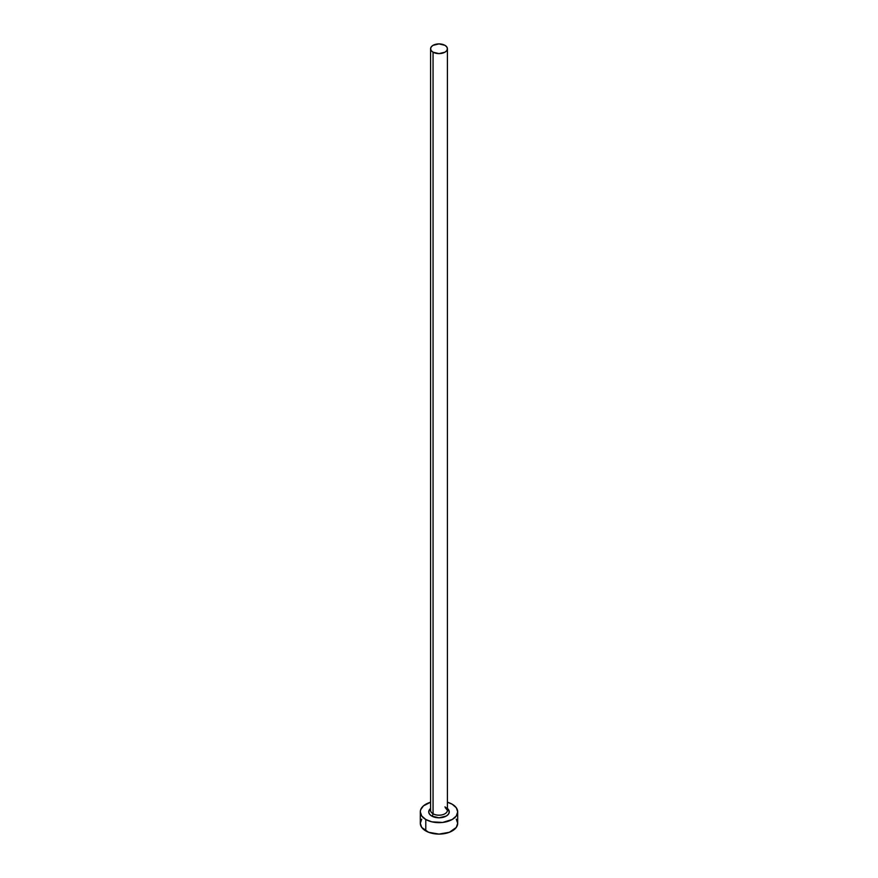 <?xml version="1.0" encoding="UTF-8"?>
<svg xmlns="http://www.w3.org/2000/svg" width="878" height="878" viewBox="0 0 878 878"><rect width="100%" height="100%" fill="white"/><g stroke="black" fill="none" stroke-linecap="round" stroke-linejoin="round"><path stroke-width="1.32" d="M430.67 809.681A8.407 4.851 0 0 0 433.052 813.774A1.866 1.076 -60 0 1 431.735 816.057A10.284 5.937 180 0 1 430.593 808.451L428.716 811.865L429.507 814.136L431.735 816.057A1.866 1.076 120 0 0 433.052 813.774A8.407 4.851 0 0 0 442.216 814.817A8.407 4.851 0 0 0 447.407 810.339L447.407 48.751A8.407 4.851 180 0 1 442.216 53.24A8.407 4.851 180 0 1 433.052 52.186L433.052 813.774L433.052 52.186A8.407 4.851 180 0 1 430.593 48.751A8.407 4.851 180 0 1 435.784 44.273A8.407 4.851 180 0 1 444.948 45.327A8.407 4.851 180 0 1 447.407 48.751L446.77 46.896L444.948 45.327L439 43.9L433.052 45.327L431.23 46.896L430.593 48.751L431.23 50.617L433.052 52.186L439 53.613L444.948 52.186L446.77 50.617L447.407 48.751M421.725 819.174L420.31 823.312A18.69 10.788 0 0 0 425.786 830.939L425.786 819.492L431.844 821.83L442.644 822.445L452.214 819.492L456.275 815.991L457.69 811.865L456.275 807.727L452.214 804.226L447.407 802.229A18.69 10.788 180 0 1 452.214 804.226A18.69 10.788 180 0 1 457.69 811.865A18.69 10.788 180 0 1 446.156 821.83A18.69 10.788 180 0 1 425.786 819.492L425.786 830.939A18.69 10.788 0 0 0 446.156 833.277A18.69 10.788 0 0 0 457.69 823.312L456.275 819.174M425.786 819.492A18.69 10.788 180 0 1 420.31 811.865A18.69 10.788 180 0 1 430.593 802.229L423.459 805.861L420.672 809.757L420.31 811.865L421.725 815.991L425.786 819.492M447.407 808.451L449.284 811.865L448.493 814.136L446.265 816.057L439 817.802L431.735 816.057A10.284 5.937 180 0 0 445.618 816.408A10.284 5.937 180 0 0 447.407 808.451M420.31 811.865L420.31 823.312L421.725 827.438L428.618 832.278L439 834.1L449.382 832.278L456.275 827.438L457.69 823.312L457.69 811.865M430.593 48.751L430.593 810.339A8.407 4.851 0 0 0 433.052 813.774A8.407 4.851 0 0 0 441.689 814.938A8.407 4.851 0 0 0 447.33 810.987A8.407 4.851 0 0 0 444.948 806.904M447.407 810.339L445.333 807.76"/></g></svg>
